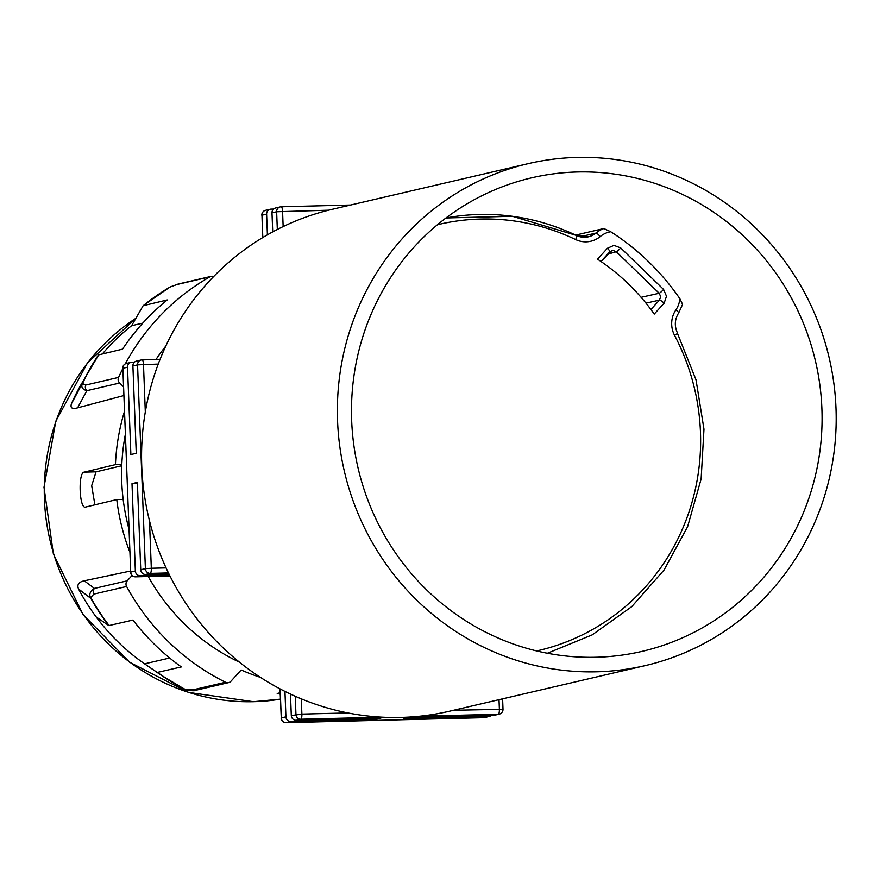 <?xml version="1.0" encoding="UTF-8"?>
<svg xmlns="http://www.w3.org/2000/svg" width="880" height="880" viewBox="0 0 880 880"><rect width="100%" height="100%" fill="white"/><g stroke="black" fill="none" stroke-linecap="round" stroke-linejoin="round"><path stroke-width="1.32" d="M123.167 499.411L116.776 499.576L85.558 507.067C79.332 509.498 77.913 472.384 84.216 472.131L96.052 471.834L91.685 485.661L94.886 504.834M96.052 471.834L121.759 465.74M102.498 353.826A208.34 201.256 -103.1 0 1 131.604 325.71L143.132 305.712L167.244 299.948A228.536 220.77 76.9 0 0 122.54 349.151L98.439 354.926A228.36 220.594 76.9 0 0 89.705 369.182A228.36 220.594 76.9 0 0 82.577 382.954L71.445 403.722A208.34 201.256 76.9 0 1 80.564 385.44L98.769 354.695A228.536 220.77 76.9 0 0 82.5 383.57L82.049 384.516C81.213 387.475 82.819 389.532 86.856 390.676L77.605 407.836C72.171 409.387 70.114 408.012 71.445 403.722M78.562 589.006C76.78 584.749 78.672 582.01 84.249 580.8L94.457 588.434C90.497 591.063 89.078 593.846 90.2 596.761L90.849 598.4L78.562 589.006A208.34 201.256 76.9 0 0 96.195 616.968L108.834 625.581L132.946 620.059A228.536 220.77 76.9 0 0 181.346 666.93L157.223 672.441L144.595 663.839A208.34 201.256 76.9 0 0 145.585 664.521L160.974 675.07A228.36 220.594 76.9 0 0 184.646 689.238L186.472 690.008A4.862 2.761 108.6 0 1 186.318 689.964C192.016 690.899 195.184 690.998 195.811 690.261L228.591 682.616A4.862 4.697 76.9 0 0 230.945 681.23L241.164 669.988A210.54 203.39 76.9 0 0 260.425 677.358M157.575 672.463A228.536 220.77 76.9 0 0 185.823 689.689L186.318 689.964A4.862 2.761 108.6 0 1 185.823 689.689L192.72 689.887A4.862 4.697 76.9 0 0 195.811 690.261M132.055 575.498L127.237 580.8A4.862 4.697 76.9 0 0 126.599 586.476A228.536 220.77 76.9 0 0 225.5 682.253A4.862 4.697 76.9 0 0 228.591 682.616M90.2 596.761A4.862 3.674 -13.2 0 0 90.728 597.597L93.83 594.11L126.599 586.476M96.195 616.968A208.34 201.256 -103.1 0 0 144.595 663.839L169.675 657.998M116.776 499.576A210.54 203.39 76.9 0 0 129.767 551.936M84.216 472.131L115.434 464.629A210.54 203.39 76.9 0 1 124.377 411.719M123.761 395.582L77.605 407.836M280.192 694.144L277.211 693.484L280.148 692.758M84.249 580.8L130.504 571.032M121.814 464.475L115.434 464.629M122.727 368.764A228.536 220.77 76.9 0 0 118.569 377.399A4.862 4.697 76.9 0 0 119.647 383.031L123.42 386.694M213.686 276.507A4.862 4.697 76.9 0 0 209.924 276.848A228.536 220.77 76.9 0 0 125.29 363.869M118.569 377.399L85.8 385.033L82.5 383.57A4.862 3.971 -169.7 0 0 82.049 384.516M170.786 286.66A4.862 2.607 63.4 0 0 170.555 286.748A4.862 2.607 63.4 0 0 170.346 286.869L177.144 284.482L209.924 276.848M143.132 305.712L143.473 305.481A228.536 220.77 76.9 0 1 170.346 286.869M131.604 325.71L142.791 323.103M108.834 625.581A228.36 220.594 76.9 0 1 90.849 598.4L90.728 597.597A228.536 220.77 76.9 0 0 109.175 625.603M239.47 662.189A204.226 197.285 -103.1 0 1 148.269 576.51M128.876 528.715A204.226 197.285 -103.1 0 1 121.759 481.91A204.226 197.285 -103.1 0 1 125.268 434.841M155.958 359.535A204.226 197.285 -103.1 0 1 165.814 346.049M419.408 716.243L498.333 714.263A4.862 4.697 76.9 0 0 499.257 714.142L494.604 715.22A4.862 4.697 -103.1 0 1 493.68 715.341L409.046 717.464L403.656 718.718L488.301 716.595A4.862 4.697 76.9 0 0 491.26 715.407M169.477 575.003L140.239 575.74A4.862 4.697 76.9 0 1 135.355 570.999L132 483.659L137.423 483.516M375.408 718.311L375.452 719.433L290.807 721.556A4.862 4.697 76.9 0 1 285.923 716.826L284.944 691.394M267.399 234.839L266.607 214.093A4.862 4.697 76.9 0 1 270.204 209.242L265.551 210.32A4.862 4.862 0 0 0 261.8 215.248L266.607 214.093M273.548 209.066L271.117 209.121A4.862 4.697 76.9 0 0 270.204 209.242M375.452 719.433L380.831 718.179L296.197 720.302A4.862 4.697 -103.1 0 1 291.302 715.572L290.477 694.089M168.927 573.903L145.629 574.486A4.862 4.697 -103.1 0 1 140.734 569.745L137.379 482.405L132 483.659M132.902 365.937L137.555 364.859L158.235 364.078A257.708 248.952 76.9 0 0 145.31 411.939L143.484 364.452A4.862 1.232 -91.4 0 0 142.131 359.876A4.862 1.232 -91.4 0 0 142.076 359.887A4.862 4.697 76.9 0 0 141.152 359.997L136.499 361.086A4.862 4.697 -103.1 0 0 132.902 365.937L136.257 453.288L130.878 454.542L127.523 367.191A4.862 4.697 76.9 0 1 131.12 362.34L126.467 363.429A4.862 4.862 0 0 0 122.716 368.346L127.523 367.191M134.464 362.164L132.033 362.219A4.862 4.697 76.9 0 0 131.12 362.34M272.723 231.891L271.986 212.839A4.862 4.697 -103.1 0 1 275.594 207.988L280.236 206.899A4.862 4.697 76.9 0 0 276.639 211.761L328.581 210.199A257.708 248.952 -103.1 0 1 332.497 209.253L528.308 163.625A257.708 248.952 76.9 0 0 337.568 420.882A257.708 248.952 76.9 0 0 645.26 665.599A257.708 248.952 76.9 0 0 836 408.353A257.708 248.952 76.9 0 0 528.308 163.625M575.729 235.081L603.856 228.525L610.698 231.726A24.31 23.485 76.9 0 0 600.149 236.61A24.31 23.485 -103.1 0 1 575.641 239.558A218.812 211.376 -103.1 0 0 437.415 224.752M351.67 420.519A243.122 234.861 -103.1 0 1 531.619 177.837A243.122 234.861 -103.1 0 1 821.898 408.705A243.122 234.861 -103.1 0 1 641.949 651.398A243.122 234.861 -103.1 0 1 351.67 420.519M679.899 298.749L682.594 304.403L678.656 312.95A4.862 0.935 -145.9 0 0 675.851 309.936A24.31 23.485 76.9 0 0 679.899 298.749A243.122 234.861 76.9 0 0 610.698 231.726M613.965 245.377L607.42 248.27L597.531 259.16A212.399 205.183 -103.1 0 1 654.236 314.072L664.125 303.193L666.501 296.263L663.597 289.465L620.719 247.94L613.965 245.377M607.651 254.177L616.308 251.735L612.931 250.393L609.851 251.702M664.125 303.193A4.862 1.045 42.3 0 0 659.45 300.124L660.704 296.659L659.186 293.26A4.862 0.693 -45.9 0 0 663.597 289.465M149.49 520.773A257.708 248.952 76.9 0 0 166.067 567.897L151.316 568.26L149.49 520.773A257.708 248.952 -103.1 0 1 141.757 466.499A257.708 248.952 -103.1 0 1 145.31 411.939M645.26 665.599L449.449 711.227A257.708 248.952 -103.1 0 1 347.897 712.932L301.884 714.087L301.301 698.852A257.708 248.952 -103.1 0 1 166.067 567.897M158.235 364.078A257.708 248.952 -103.1 0 1 283.151 226.578L282.568 211.354A4.862 1.232 -91.4 0 0 281.226 206.778A4.862 1.232 -91.4 0 0 281.16 206.789A4.862 4.697 76.9 0 0 280.236 206.899A4.862 4.862 0 0 1 281.226 206.778L350.592 205.029L281.281 206.778M301.301 698.852A257.708 248.952 76.9 0 0 347.897 712.932M328.581 210.199A257.708 248.952 76.9 0 0 283.151 226.578M157.223 672.441A228.36 220.594 76.9 0 0 160.974 675.07L184.778 689.315M225.5 682.253L192.72 689.887M135.872 318.307A207.999 200.926 76.9 0 0 53.724 554.015A207.999 200.926 76.9 0 0 253.528 701.69A207.999 200.926 -103.1 0 0 280.39 699.149L253.429 701.701L188.507 692.395L129.624 662.233L82.962 614.405L53.383 553.96L44 487.234L55.781 421.223L87.527 362.835L135.905 318.241M127.237 580.8L94.457 588.434A4.862 4.697 76.9 0 0 93.819 594.11M119.647 383.031L86.856 390.676A4.862 4.697 76.9 0 1 85.789 385.044M143.253 305.591L169.873 287.122L178.354 284.009A4.862 4.697 76.9 0 0 177.144 284.482M488.301 716.595L483.648 717.684L286.154 722.645A4.862 4.697 -103.1 0 1 281.27 717.904L279.994 688.853M285.923 716.826L281.27 717.904L280.159 688.941M135.355 570.999L130.548 572.154A4.862 4.862 0 0 0 135.52 576.829L169.961 575.96L135.586 576.818L140.239 575.74M135.52 576.829A4.862 1.232 -91.4 0 0 135.586 576.818A4.862 4.697 -103.1 0 1 130.702 572.088L122.87 368.28A4.862 4.697 -103.1 0 1 126.467 363.429M261.965 215.303L262.658 237.633M262.812 237.534L261.954 215.182A4.862 4.697 -103.1 0 1 265.551 210.32M499.015 699.677L499.378 709.115A4.862 1.232 88.6 0 1 498.333 714.263L493.68 715.341M296.197 720.302L300.839 719.224L382.239 717.178M489.214 716.474L484.561 717.563A4.862 4.697 -103.1 0 1 483.648 717.684A4.862 1.232 88.6 0 1 483.582 717.684L286.088 722.656A4.862 1.232 -91.4 0 0 286.154 722.645L290.807 721.556M145.629 574.486L150.271 573.397A4.862 1.232 -91.4 0 0 151.316 568.26L145.387 568.667A4.862 4.697 76.9 0 0 150.271 573.397L168.465 572.946M142.197 359.887L160.039 359.436L142.131 359.876A4.862 4.862 0 0 0 141.152 359.997A4.862 4.697 76.9 0 0 137.555 364.859L145.387 568.667L140.734 569.745M122.87 368.401L130.702 572.209M603.856 228.525A29.172 28.182 76.9 0 0 595.947 233.09A19.448 18.788 -103.1 0 1 588.467 236.797L576.521 235.455A4.862 0.99 115.6 0 0 576.345 235.444A223.674 216.073 76.9 0 0 445.973 217.965L512.413 216.282L576.521 235.455A4.862 0.99 115.6 0 1 575.641 239.558M600.149 236.61A4.862 1.133 50.5 0 0 595.947 233.09L580.184 236.764M588.467 236.797A19.448 18.788 -103.1 0 1 576.631 235.576M678.502 313.038A4.862 0.935 -145.9 0 0 678.656 312.95C674.586 319.451 674.256 326.271 677.655 333.399L674.575 335.379A24.31 23.485 -103.1 0 1 675.851 309.936M677.479 333.399L696.025 379.852L703.978 429.198L701.129 478.973L687.61 526.691L664.092 569.976L631.741 606.65L592.185 634.876L547.393 653.246M674.575 335.379A218.812 211.376 -103.1 0 1 536.712 650.936M600.963 261.47L609.664 251.9A4.862 1.045 -137.7 0 0 609.796 251.834A4.862 1.045 -137.7 0 0 607.42 248.27M641.08 297.319L659.186 293.26L616.308 251.735A4.862 0.693 -45.9 0 0 620.719 247.94M645.964 303.138L659.45 300.124L650.914 309.518M502.854 709.291L453.53 710.27M295.251 696.267L295.955 714.483A4.862 4.697 76.9 0 0 300.839 719.224A4.862 1.232 -91.4 0 0 301.884 714.087L291.302 715.572M271.986 212.839L276.639 211.761L277.321 229.471M484.561 717.563A4.862 4.862 0 0 1 483.582 717.684A4.862 1.232 88.6 0 1 483.516 717.684M178.354 284.009L211.145 276.364M601.007 261.503L611.831 250.558M499.257 714.142A4.862 4.862 0 0 0 503.008 709.214L502.612 698.841M281.116 717.981A4.862 4.862 0 0 0 286.088 722.656"/></g></svg>
